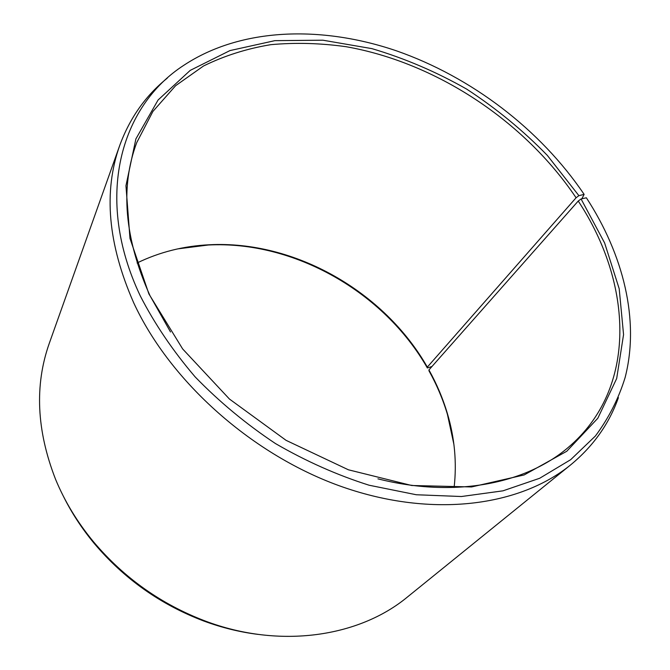 <?xml version="1.0" encoding="UTF-8"?>
<svg xmlns="http://www.w3.org/2000/svg" width="670" height="670" viewBox="0 0 670 670"><rect width="100%" height="100%" fill="white"/><g stroke="black" fill="none" stroke-linecap="round" stroke-linejoin="round"><path stroke-width="1" d="M170.515 331.968L149.946 295.587C124.444 238.369 120.031 187.391 136.714 142.668L152.902 111.438L175.565 85.743L203.529 65.987C224.375 55.744 246.803 48.634 270.797 44.672C295.37 42.436 320.461 43.114 346.089 46.707C436.003 62.519 524.434 120.935 576.083 197.767L578.897 195.657L584.131 194.392L581.861 198.781M137.082 262.975C159.577 252.062 183.689 245.991 209.417 244.759C294.725 240.354 384.203 291.542 427.334 367.11L576.083 197.767M177.793 248.88L208.328 245.002C294.113 240.572 384.019 292.003 427.359 367.964L427.334 367.11M258.034 634.389C239.801 632.103 221.695 627.639 203.714 620.998C160.557 604.608 124.084 578.78 94.286 543.512C82.05 528.756 71.824 513.161 63.616 496.721M618.41 397.645C609.206 423.716 593.352 446.078 570.848 464.72L407.519 596.937C359.422 636.877 280.085 649.255 205.389 621.082C161.319 604.34 124.076 577.967 93.649 541.963C77.427 522.357 64.73 501.47 55.56 479.301C36.557 430.517 34.471 385.183 49.304 343.283L119.779 145.315C129.896 117.895 145.717 95.517 167.257 78.172M570.848 464.72C520.146 506.135 432.937 518.387 342.931 487.073C253.059 455.726 170.364 382.051 133.732 302.873C107.887 244.098 103.239 191.578 119.779 145.315M428.934 369.941C436.681 383.835 442.795 398.256 447.284 413.197L447.409 414.303C442.904 399.278 436.756 384.781 428.976 370.812L428.934 369.941L578.235 201.042L581.066 198.957L586.376 197.792C623.217 254.315 639.959 320.176 625.102 377.587C618.619 398.642 608.712 418.122 595.379 436.028L570.664 459.687L539.668 478.271L502.961 490.834L461.429 496.52L416.296 494.753L369.078 485.214C337.077 475.08 305.88 461.194 275.462 443.557C246.066 424.001 219.299 401.782 195.154 376.909C172.969 350.946 154.678 323.937 140.264 295.864C93.825 197.926 120.407 106.12 183.957 65.208C241.234 27.47 321.675 25.343 396.456 50.836C471.353 76.966 540.263 129.461 584.131 194.392M581.066 198.957L604.625 242.967L619.197 288.745L623.561 334.598L616.676 378.533L597.808 418.264L566.77 451.262L524.158 474.946L471.571 486.948L411.732 485.499L348.4 469.796L286.082 440.349L229.433 399.035L182.659 348.953L148.908 293.963L129.98 238.428L125.952 185.741L135.901 138.891L158.078 100.006L190.221 70.384L229.944 50.593L274.876 40.652L322.856 40.2L371.951 48.642C404.672 58.332 436.27 71.832 466.739 89.144C496.152 108.356 523.002 130.424 547.298 155.356L578.897 195.657M578.235 201.042C632.606 283.192 638.309 388.793 567.725 447.87C525.33 483.882 454.503 498.229 377.939 478.849M431.991 366.482L427.359 367.964M447.409 414.303L453.9 444.394M447.284 413.197C454.662 437.87 456.94 462.627 454.118 487.475M209.417 244.759L208.328 245.002M203.714 620.998L205.389 621.082M94.286 543.512L93.649 541.963"/></g></svg>

